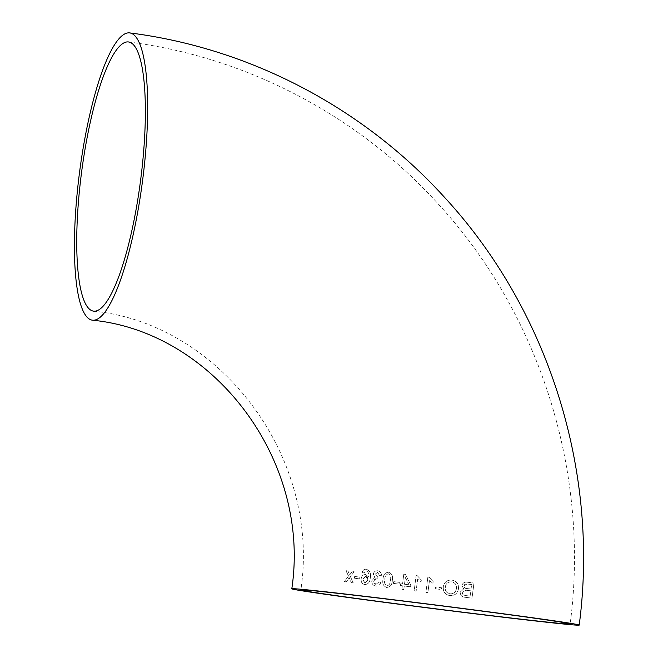 <?xml version="1.0" encoding="UTF-8"?>
<svg xmlns="http://www.w3.org/2000/svg" width="658" height="658" viewBox="0 0 658 658"><rect width="100%" height="100%" fill="white"/><g stroke="black" fill="none" stroke-linecap="round" stroke-linejoin="round"><path stroke-width="0.49" stroke-dasharray="3.29 2.47" d="M403.782 574.187L405.344 574.385L410.773 585.044L410.551 586.804L404.226 585.99L403.782 589.519L401.874 589.272L402.318 585.743L400.426 585.497L400.648 583.736L402.54 583.983L403.782 574.187L402.597 583.983L400.697 583.736L400.475 585.505L402.375 585.743L401.931 589.272L403.831 589.519L404.283 585.99L410.6 586.813L410.831 585.044L405.402 574.393L403.831 574.187M359.877 577.148L359.663 578.908L354.432 578.201L354.646 576.433L359.934 577.148L354.703 576.441L354.489 578.201L359.72 578.908L359.934 577.148M362.048 572.485L362.097 572.493C362.805 570.116 364.236 569.038 366.399 569.252L366.35 569.252C369.829 570.585 371.128 573.48 370.24 577.938C370.002 582.141 368.143 584.353 364.664 584.559C362.056 583.917 360.872 582.009 361.094 578.851C361.587 575.956 363.084 574.516 365.577 574.524L365.634 574.533C363.142 574.516 361.645 575.956 361.152 578.851C360.913 582.001 362.106 583.909 364.713 584.567C368.184 584.37 370.043 582.157 370.289 577.938C371.194 573.496 369.895 570.601 366.399 569.252L366.35 569.252C364.178 569.038 362.739 570.116 362.048 572.485L363.792 572.888L366.267 570.831C368.439 571.999 369.204 574.039 368.579 576.951L365.634 574.533L368.538 576.943M380.743 582.379L380.793 582.388C380.003 585.044 378.35 586.262 375.841 586.048L375.784 586.048C378.301 586.245 379.954 585.028 380.743 582.379L378.942 581.886L375.915 584.469L373.514 581.063L376.376 578.571L377.824 578.95L377.848 577.156L375.076 574.327L377.347 572.32L379.559 575.396L381.434 575.289C381.278 572.731 380.053 571.226 377.758 570.774L377.758 570.774C375.389 570.56 373.892 571.679 373.259 574.121L374.854 577.436L371.77 580.767C371.737 583.778 373.094 585.538 375.841 586.048L375.784 586.048C373.045 585.538 371.688 583.778 371.712 580.759L374.805 577.428M388.565 572.197C391.962 573.595 393.188 576.35 392.258 580.463C392.176 584.674 390.309 587.01 386.665 587.479C383.285 586.114 382.068 583.366 382.997 579.246C383.088 574.985 384.946 572.633 388.565 572.197L388.565 572.197M399.283 582.363L399.061 584.123L393.41 583.391L393.632 581.623L399.332 582.363L393.69 581.631L393.468 583.391L399.11 584.131L399.332 582.363M416.103 575.577L417.262 575.725L421.276 580.019L421.054 581.787L417.616 579.155L416.095 591.106L414.162 590.859L416.103 575.577L414.211 590.859L416.152 591.106L417.674 579.155L421.104 581.787L421.334 580.027L417.32 575.725L416.16 575.577M427.848 577.074L429.041 577.231L433.129 581.532L432.898 583.292L429.403 580.66L427.873 592.611L425.89 592.356L427.848 577.074L425.948 592.365L427.922 592.611L429.46 580.66L432.956 583.301L433.186 581.532L429.09 577.231L427.906 577.082M435.242 588.77L435.464 587.002L441.502 587.767L441.271 589.527L435.242 588.77L441.329 589.535L441.559 587.767L435.522 587.01L435.3 588.77M458.412 588.976C457.425 593.631 454.546 595.835 449.784 595.572C445.088 594.626 442.908 591.739 443.253 586.911C444.125 582.141 446.979 579.871 451.799 580.101C456.619 581.039 458.832 584 458.412 588.976L458.47 588.976C458.914 584.041 456.701 581.088 451.857 580.101L451.306 580.06L451.857 580.101C447.062 579.854 444.216 582.124 443.311 586.92C442.957 591.731 445.129 594.618 449.842 595.572L450.36 595.622L449.842 595.572C454.579 595.852 457.45 593.656 458.47 588.976M463.668 588.885L461.842 585.423C462.845 582.717 464.819 581.672 467.764 582.281L473.957 583.046L471.967 598.122L465.642 597.349C462.163 597.217 460.32 595.49 460.115 592.175L463.668 588.885L460.172 592.175C460.37 595.49 462.212 597.217 465.691 597.349L472.016 598.13L474.015 583.046L467.822 582.289C464.869 581.672 462.903 582.717 461.9 585.431L463.725 588.885M353.173 582.807L351.191 582.544L349.258 577.74L346.272 581.869L344.29 581.59L348.534 576.12L345.935 570.667L347.876 570.93L349.669 574.96L352.129 571.514L354.144 571.786L350.393 576.581L353.223 582.815L350.443 576.581L354.201 571.794L352.186 571.514L349.727 574.96L347.934 570.93L345.993 570.667L348.592 576.12L344.348 581.598L346.322 581.869L349.316 577.74L351.249 582.544L353.223 582.815M468.315 584.139L471.646 584.551L471.054 589.05L467.435 588.606C465.346 588.688 464.194 587.8 463.956 585.941L464.663 584.501L466.152 584L468.315 584.139L467.015 584.008L463.906 585.941C464.129 587.791 465.288 588.68 467.377 588.606L467.435 588.606M466.884 590.333L470.815 590.818L470.125 596.107L465.905 595.58C463.643 595.572 462.426 594.528 462.253 592.447L465.938 590.242L466.884 590.333L465.889 590.242L462.196 592.439C462.368 594.528 463.586 595.572 465.848 595.58L465.905 595.58M467.377 588.606L471.054 589.05M470.996 589.05L471.646 584.551M471.589 584.543L468.257 584.131M465.848 595.58L470.125 596.107M470.067 596.099L470.815 590.818M470.758 590.81L466.826 590.325M456.397 588.762C455.747 592.29 453.642 593.977 450.088 593.82C446.552 593.072 444.973 590.859 445.343 587.175C445.877 583.531 447.966 581.762 451.602 581.861C455.278 582.634 456.874 584.929 456.397 588.762L456.339 588.754C456.849 584.97 455.246 582.675 451.544 581.861L451.544 581.861C447.925 581.738 445.844 583.506 445.285 587.166C444.89 590.818 446.478 593.031 450.031 593.812L450.031 593.812C453.576 593.977 455.681 592.29 456.339 588.754M405.344 577.535L409.046 584.822L404.506 584.23L405.344 577.535L404.506 584.23M404.448 584.23L409.046 584.822M408.988 584.814L405.386 577.543M388.623 572.205C385.02 572.616 383.162 574.96 383.046 579.246C382.109 583.35 383.334 586.097 386.715 587.487C390.326 587.068 392.193 584.732 392.316 580.463C393.245 576.334 392.012 573.579 388.623 572.205M390.391 580.216C391.197 577.263 390.531 575.117 388.385 573.768L388.442 573.776C390.581 575.117 391.255 577.263 390.449 580.216C390.507 583.292 389.322 585.192 386.904 585.916C384.757 584.584 384.091 582.437 384.889 579.492C384.831 576.383 386.016 574.475 388.442 573.776L388.385 573.768C385.95 574.492 384.766 576.392 384.84 579.484C384.033 582.437 384.708 584.584 386.855 585.916L386.855 585.916C389.265 585.192 390.449 583.292 390.391 580.216L390.449 580.216M380.793 582.388L379 581.886L375.973 584.477L374.205 583.457L373.563 581.063L375.06 578.818L377.881 578.95L377.906 577.165L375.126 574.327L377.569 572.337L379.617 575.396L381.484 575.298C381.344 572.74 380.118 571.226 377.807 570.774C375.455 570.552 373.958 571.67 373.316 574.13L374.854 577.436M362.097 572.493L363.849 572.896L366.333 570.84C368.488 571.975 369.253 574.015 368.636 576.951L368.595 576.943M365.832 576.35L367.435 577.288L368.052 579.862L365.05 583.013L363.586 582.231L362.895 579.27L365.626 576.334L362.838 579.262L364.902 582.996L368.052 579.862M368.003 579.854L365.774 576.342M93.633 311.144C219.385 323.555 320.948 456.052 300.862 589.938M128.466 41.947C246.108 56.818 357.607 115.158 437.792 203.487C540.374 314.614 590.053 472.987 570.165 623.957"/><path stroke-width="0.99" d="M403.741 604.842A144.842 1.941 7.2 0 1 291.807 588.795A144.842 1.941 7.2 0 1 435.76 605.015A144.842 1.941 7.2 0 1 579.213 625.1A144.842 1.941 7.2 0 1 403.741 604.842M79.273 174.444A144.842 31.781 -82.6 0 0 92.465 320.191A144.842 31.781 -82.6 0 0 142.572 180.629A144.842 31.781 -82.6 0 0 129.634 32.9A144.842 31.781 -82.6 0 0 79.273 174.444M128.055 41.906A135.721 29.783 -82.6 0 0 81.395 173.654A135.721 29.783 -82.6 0 0 93.633 311.144A135.721 29.783 -82.6 0 0 140.582 180.366A135.721 29.783 -82.6 0 0 128.466 41.947A135.721 29.783 -82.6 0 0 128.055 41.906M405.739 604.973A135.721 1.818 7.2 0 1 300.862 589.938A135.721 1.818 7.2 0 1 435.744 605.138A135.721 1.818 7.2 0 1 570.165 623.957A135.721 1.818 7.2 0 1 566.834 623.94A135.721 1.818 7.2 0 1 405.739 604.973M291.807 588.795C311.168 459.523 213.151 332.035 92.465 320.191M579.213 625.1C599.422 471.671 549.011 310.732 444.849 197.68C363.208 107.591 249.563 48.059 129.634 32.9"/></g></svg>
